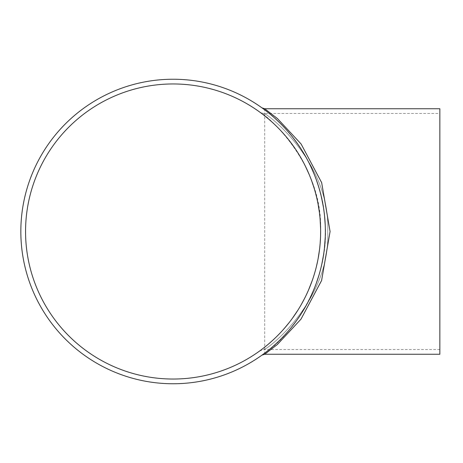 <?xml version="1.0" encoding="UTF-8"?>
<svg xmlns="http://www.w3.org/2000/svg" width="463" height="463" viewBox="0 0 463 463"><rect width="100%" height="100%" fill="white"/><g stroke="black" fill="none" stroke-linecap="round" stroke-linejoin="round"><path stroke-width="0.35" stroke-dasharray="2.31 1.74" d="M259.789 112.115A7.084 7.084 0 0 0 263.951 113.47C269.02 114.488 330.761 163.387 327.717 231.552C330.709 299.602 269.113 348.431 263.951 349.53C268.997 348.506 330.773 299.665 327.717 231.396C330.698 163.352 269.038 114.511 263.951 113.47L261.248 112.931L259.807 112.127M259.824 112.139C266.318 114.448 322.902 162.976 320.633 230.655M320.575 235.771L320.072 244.435M319.603 248.949L318.544 256.282M318.312 257.59L317.734 260.64M316.252 267.197L312.959 278.477M311.084 283.726L308.208 290.77M306.205 295.145L303.774 299.995M300.742 305.493L298.369 309.446M294.914 314.742L289.508 322.15M284.022 328.782L280.433 332.729M278.743 334.489L273.778 339.35M270.82 342.035L268.407 344.125M266.41 345.786L264.911 346.99M263.389 348.182L261.925 349.305M261.751 349.432L261.126 349.906M260.524 350.346L259.807 350.867M260.258 350.543L261.201 349.843M262.758 348.668L263.516 348.083M264.657 347.192L268.141 344.35M272.956 340.108L276.695 336.549M279.577 333.626L283.292 329.61M288.31 323.666L292.199 318.585M298.155 309.788L301.297 304.521M304.81 297.981L308.445 290.226M312.247 280.537L314.365 274.073M315.32 270.762L316.374 266.723M317.421 262.151L318.145 258.493M319.574 249.181L320.165 243.272M320.529 237.201L320.622 229.243M320.112 219.034L319.401 212.43M318.104 204.287L316.75 197.84M315.691 193.621L314.012 187.781M311.738 181.033L309.319 174.835M305.331 166.061L301.129 158.178M298.091 153.108L295.035 148.438M289.375 140.683L285.191 135.566M280.914 130.78L276.423 126.179M273.384 123.285L271.822 121.856M269.281 119.622L267.955 118.493M265.866 116.774L263.615 114.992M263.134 114.616L261.821 113.62M260.565 112.683L259.841 112.156M439.85 113.47L439.85 349.53L439.85 113.47L263.951 113.47M173.098 83.959A147.541 147.541 0 0 1 300.869 305.267A147.541 147.541 0 0 1 45.322 305.267A147.541 147.541 0 0 1 173.098 83.959M264.714 108.747L264.714 354.253M262.538 108.278L263.881 109.262M266.543 111.288L270.409 114.39M273.054 116.647L275.19 118.534M279.652 122.736L287.558 131.087M291.58 135.867L292.934 137.569M296.54 142.361L298.259 144.792M300.747 148.501L302.518 151.285M305.424 156.181L310.685 166.281M313.995 173.781L315.291 177.057M315.853 178.544L316.808 181.195M318.544 186.462L321.357 196.827M323.324 206.683L324.586 216.18M325.229 225.192L325.252 237.235M324.424 248.353L323.544 254.934M321.837 264.055L318.903 275.358M316.235 283.425L313.7 289.931M310.297 297.535L306.703 304.527M302.333 312.01L295.898 321.519M291.302 327.48L288.594 330.715M285.104 334.645L278.813 341.081M275.369 344.298L274.131 345.41M272.313 346.995L268.378 350.265M264.853 353.009L263.343 354.137M263.557 353.975L265.253 352.708M267.33 351.099C288.304 337.11 330.588 285.405 325.043 221.667C322.433 162.062 279.988 119.726 264.471 109.702M263.968 109.326L262.486 108.238M262.359 108.151L261.971 107.867M439.85 108.747L439.85 354.253M173.098 79.237A152.263 152.263 0 0 1 304.961 307.629A152.263 152.263 0 0 1 41.236 307.629A152.263 152.263 0 0 1 173.098 79.237M439.85 349.53L263.951 349.53L259.789 350.885"/><path stroke-width="0.69" d="M320.633 230.655L320.575 235.771M320.072 244.435L319.603 248.949M318.544 256.282L318.312 257.59M317.734 260.64L316.252 267.197M312.959 278.477L311.084 283.726M308.208 290.77L306.205 295.145M303.774 299.995L300.742 305.493M298.369 309.446L296.505 312.363M296.395 312.531L294.914 314.742M289.508 322.15L284.022 328.782M280.433 332.729L278.743 334.489M273.778 339.35L270.82 342.035M268.407 344.125L266.41 345.786M264.911 346.99L263.389 348.182M261.126 349.906L260.524 350.346M259.807 350.867L260.258 350.543M261.201 349.843L262.758 348.668M263.516 348.083L264.657 347.192M268.141 344.35L272.956 340.108M276.695 336.549L279.577 333.626M283.292 329.61L288.31 323.666M292.199 318.585L298.155 309.788M301.297 304.521L304.81 297.981M308.445 290.226L312.247 280.537M314.365 274.073L315.32 270.762M316.374 266.723L317.421 262.151M318.145 258.493L319.574 249.181M320.165 243.272L320.529 237.201M320.622 229.243L320.112 219.034M319.401 212.43L318.104 204.287M316.75 197.84L315.691 193.621M314.012 187.781L311.738 181.033M309.319 174.835L305.331 166.061M301.129 158.178L298.091 153.108M295.035 148.438L289.375 140.683M285.191 135.566L280.914 130.78M276.423 126.179L273.384 123.285M271.822 121.856L269.281 119.622M267.955 118.493L265.866 116.774M263.615 114.992L263.134 114.616M261.821 113.62L260.565 112.683M173.098 83.959A147.541 147.541 0 0 1 300.869 305.267A147.541 147.541 0 0 1 45.322 305.267A147.541 147.541 0 0 1 173.098 83.959M261.96 107.862A4.723 4.723 0 0 0 264.714 108.747L261.965 107.862M264.714 354.253L277.372 344.501L300.979 319.175L321.606 280.497L330.078 231.517L321.658 182.648L301.1 143.987L277.406 118.528L264.714 108.747L439.85 108.747L439.85 354.253L264.714 354.253L261.96 355.138M262.093 107.954L262.538 108.278M263.881 109.262L266.543 111.288M270.409 114.39L273.054 116.647M275.19 118.534L279.652 122.736M287.558 131.087L291.58 135.867M292.934 137.569L296.54 142.361M298.259 144.792L300.747 148.501M302.518 151.285L305.424 156.181M310.685 166.281L313.995 173.781M315.291 177.057L315.853 178.544M316.808 181.195L318.544 186.462M321.357 196.827L323.324 206.683M324.586 216.18L325.229 225.192M325.252 237.235L324.424 248.353M323.544 254.934L321.837 264.055M318.903 275.358L316.235 283.425M313.7 289.931L310.297 297.535M306.703 304.527L302.333 312.01M295.898 321.519L291.302 327.48M288.594 330.715L285.104 334.645M278.813 341.081L275.369 344.298M274.131 345.41L272.313 346.995M268.378 350.265L264.853 353.009M265.253 352.708L267.33 351.099M264.471 109.702L263.968 109.326M173.098 79.237A152.263 152.263 0 0 1 304.961 307.629A152.263 152.263 0 0 1 41.236 307.629A152.263 152.263 0 0 1 173.098 79.237"/></g></svg>
